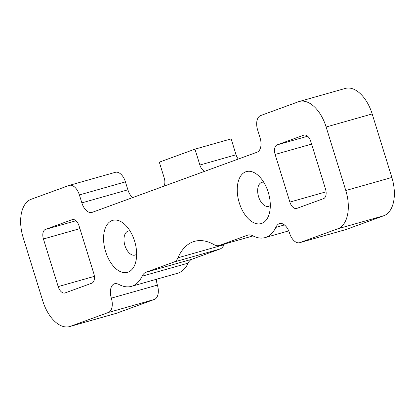 <?xml version="1.0" encoding="UTF-8"?>
<svg xmlns="http://www.w3.org/2000/svg" width="415" height="415" viewBox="0 0 415 415"><rect width="100%" height="100%" fill="white"/><g stroke="black" fill="none" stroke-linecap="round" stroke-linejoin="round"><path stroke-width="0.62" d="M239.289 202.868A27.027 15.386 74.2 0 1 240.959 175.612A27.027 15.386 74.2 0 1 258.701 175.919A27.027 15.386 74.2 0 1 268.251 192.301A27.027 15.386 74.2 0 1 269.34 213.44A27.027 15.386 74.2 0 1 255.095 223.275A27.027 15.386 74.2 0 1 239.289 202.868M263.722 182.221A12.476 7.102 -105.8 0 0 261.875 182.32A12.476 7.102 -105.8 0 0 258.597 196.757A12.476 7.102 -105.8 0 0 268.687 206.322A12.476 7.102 -105.8 0 0 270.31 205.435M105.623 251.635A27.027 15.386 74.2 0 1 107.293 224.38A27.027 15.386 74.2 0 1 125.029 224.686A27.027 15.386 74.2 0 1 134.585 241.068A27.027 15.386 74.2 0 1 135.669 262.207A27.027 15.386 74.2 0 1 121.424 272.043A27.027 15.386 74.2 0 1 105.623 251.635M130.056 230.989A12.476 7.102 -105.8 0 0 128.209 231.088A12.476 7.102 -105.8 0 0 124.931 245.524A12.476 7.102 -105.8 0 0 135.015 255.09A12.476 7.102 -105.8 0 0 136.639 254.203M177.968 257.793A62.369 35.508 -105.8 0 1 194.495 241.359A62.369 35.508 -105.8 0 1 214.01 244.643A16.631 9.467 -105.8 0 0 219.219 245.519A16.631 9.467 -105.8 0 0 219.597 245.4L247.537 235.206A16.631 9.467 74.2 0 1 247.916 235.082A16.631 9.467 74.2 0 1 252.828 235.798A41.583 23.671 -105.8 0 0 265.118 237.588A41.583 23.671 -105.8 0 0 275.788 227.404A16.631 9.467 74.2 0 1 279.196 223.654A12.476 7.102 74.2 0 1 279.477 223.561A12.476 7.102 74.2 0 1 289.566 233.126A12.476 7.102 -105.8 0 0 299.651 242.687A12.476 7.102 -105.8 0 0 299.936 242.593L337.81 228.779A33.267 18.94 -105.8 0 0 345.799 190.516L326.138 127A33.267 18.94 -105.8 0 0 299.241 101.499A33.267 18.94 -105.8 0 0 298.484 101.742L260.615 115.562A12.476 7.102 -105.8 0 0 257.616 129.911L260.075 137.847A12.476 7.102 74.2 0 1 257.077 152.196L92.218 212.345A12.476 7.102 74.2 0 1 91.933 212.433A12.476 7.102 74.2 0 1 81.848 202.873L79.389 194.931A12.476 7.102 -105.8 0 0 69.305 185.37A12.476 7.102 -105.8 0 0 69.02 185.464L31.146 199.278A33.267 18.94 -105.8 0 0 23.157 237.541L42.818 301.057A33.267 18.94 -105.8 0 0 69.715 326.558A33.267 18.94 -105.8 0 0 70.472 326.315L108.341 312.495A12.476 7.102 -105.8 0 0 111.339 298.146A12.476 7.102 74.2 0 1 114.338 283.803A16.631 9.467 74.2 0 1 119.136 284.555A41.583 23.671 -105.8 0 0 131.446 286.355A41.583 23.671 -105.8 0 0 142.112 276.193A16.631 9.467 74.2 0 1 145.997 272.25L192.041 259.193L219.981 249L173.937 262.057A16.631 9.467 -105.8 0 0 177.968 257.793L224.012 244.736A62.369 35.508 74.2 0 1 224.302 244.077M145.997 272.25L173.937 262.057M311.598 144.104L275.129 154.447L289.877 202.084L326.086 191.818M289.877 202.084A8.316 4.736 74.2 0 0 296.601 208.46A8.316 4.736 74.2 0 0 296.787 208.397L323.524 198.645A8.316 4.736 74.2 0 0 325.521 189.079L310.773 141.442A8.316 4.736 74.2 0 0 304.05 135.067A8.316 4.736 74.2 0 0 303.863 135.129L277.127 144.882L307.645 136.229M79.903 228.634L43.435 238.978L58.183 286.615A8.316 4.736 74.2 0 0 64.906 292.99A8.316 4.736 74.2 0 0 65.098 292.928L91.829 283.175A8.316 4.736 74.2 0 0 93.826 273.61L79.078 225.973A8.316 4.736 74.2 0 0 72.355 219.597A8.316 4.736 74.2 0 0 72.169 219.66L45.432 229.412L75.95 220.759M275.129 154.447A8.316 4.736 74.2 0 1 277.127 144.882M43.435 238.978A8.316 4.736 74.2 0 1 45.432 229.412M224.012 244.736A16.631 9.467 74.2 0 1 219.981 249M192.041 259.193A16.631 9.467 -105.8 0 0 188.156 263.136L142.112 276.193M131.446 286.355L177.49 273.298A41.583 23.671 -105.8 0 0 188.156 263.136M156.434 279.269A12.476 7.102 -105.8 0 0 157.384 285.089A12.476 7.102 74.2 0 1 154.385 299.438L108.341 312.495M70.472 326.315L116.516 313.258L154.385 299.438M116.516 313.258A33.267 18.94 74.2 0 1 115.759 313.501L69.715 326.558M69.305 185.37L115.349 172.313A12.476 7.102 74.2 0 1 125.434 181.874L79.389 194.931M81.848 202.873L127.893 189.816L125.434 181.874M127.893 189.816A12.476 7.102 -105.8 0 0 132.567 197.623M163.868 186.205A8.316 4.736 74.2 0 0 164.231 178.035L159.319 162.156L194.962 149.151L231.139 138.89L236.057 154.769A8.316 4.736 -105.8 0 0 238.288 159.054M299.241 101.499L345.285 88.442A33.267 18.94 74.2 0 1 372.182 113.943L326.138 127M345.799 190.516L391.843 177.459L372.182 113.943M391.843 177.459A33.267 18.94 74.2 0 1 383.854 215.722L337.81 228.779M299.936 242.593L345.98 229.537L383.854 215.722M345.98 229.537A12.476 7.102 74.2 0 1 345.695 229.63L299.651 242.687M194.962 149.151L199.88 165.03L236.057 154.769M204.714 171.302A8.316 4.736 74.2 0 1 199.88 165.03M279.767 223.493L279.196 223.654M219.597 245.4L253.046 235.912M248.3 234.989L247.537 235.206M304.242 135.02L303.863 135.129M72.547 219.551L72.169 219.66M58.183 286.615L94.392 276.349M111.339 298.146L157.384 285.089M284.446 224.946L275.788 227.404M288.736 230.89L265.118 237.588M253.062 235.922L219.219 245.519"/></g></svg>
